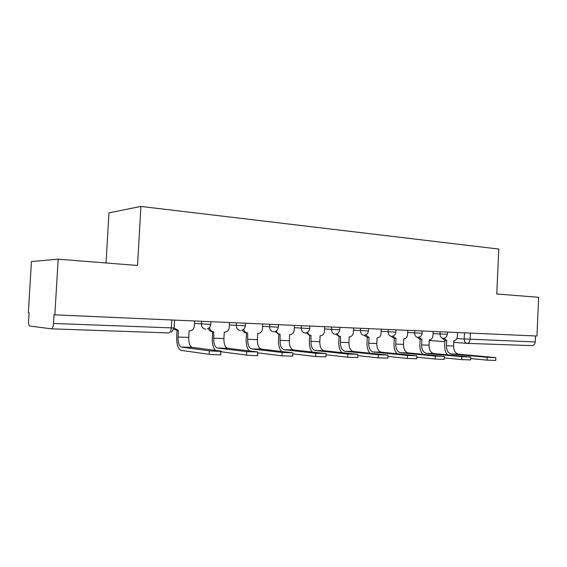 <?xml version="1.0" encoding="UTF-8"?>
<svg xmlns="http://www.w3.org/2000/svg" width="567" height="567" viewBox="0 0 567 567"><rect width="100%" height="100%" fill="white"/><g stroke="black" fill="none" stroke-linecap="round" stroke-linejoin="round"><path stroke-width="0.85" d="M58.181 259.176L137.526 265.469L140.907 206.438L498.79 249.062L496.756 293.975L538.65 297.299L536.956 336.018L54.843 314.848L58.181 259.176L31.454 261.55L28.35 312.63L29.059 312.686L28.577 320.681C28.47 323.729 28.818 325.501 29.64 326.011L51.484 328.832C52.511 328.626 53.178 326.833 53.482 323.445L174.112 327.981L174.558 320.107M106.043 262.975L108.97 212.845L140.907 206.438M54.843 314.848L54.007 314.777L53.482 323.445M535.489 335.955L535.227 341.958C534.943 344.304 533.916 345.53 532.151 345.636L467.208 343.368M495.827 357.699L495.707 360.456L487.081 360.137L487.209 357.295L495.834 357.621L458.349 354.155C455.251 353.326 453.664 350.597 453.593 345.983L453.841 340.639L454.295 340.647C456.059 340.335 457.066 339.002 457.328 336.67L457.526 332.531M444.925 340.257L444.677 345.608C444.578 349.449 445.556 352.525 447.611 354.829M446.307 340.356L444.691 340.243L442.161 338.265M443.89 338.258L446.711 340.377L446.463 345.75C446.534 350.399 448.114 353.135 451.197 353.971L487.209 357.295M470.596 358.557L487.081 360.137M470.66 357.111L470.532 359.925L461.673 359.606L461.807 356.7L470.667 357.026L433.734 353.524C430.679 352.681 429.127 349.903 429.063 345.19L429.318 339.739L429.821 339.739C431.643 339.406 432.685 338.052 432.954 335.685L433.153 331.461M420.133 339.342L419.871 344.8C419.764 348.783 420.742 351.944 422.812 354.297M421.458 339.442L419.885 339.321L417.255 337.315M418.921 337.223L421.891 339.463L421.628 344.949C421.692 349.69 423.237 352.49 426.278 353.34L461.807 356.7M444.287 357.89L461.673 359.606M444.358 356.501L444.223 359.365L435.116 359.046L435.258 356.076L444.358 356.402L408.063 352.872C405.065 352.015 403.541 349.173 403.491 344.36L403.754 338.797L404.314 338.797C406.192 338.442 407.276 337.06 407.553 334.658L407.758 330.341M394.278 338.386L394.008 343.963C393.895 348.095 394.88 351.356 396.964 353.751M395.546 338.485L394.022 338.364L391.287 336.33M392.874 336.118L396.014 338.506L395.738 344.112C395.787 348.953 397.297 351.809 400.281 352.674L435.258 356.076M416.773 357.189L435.116 359.046M416.837 355.856L416.695 358.776L407.326 358.464L407.475 355.424L416.837 355.75L381.272 352.185C378.331 351.313 376.842 348.414 376.807 343.496L377.083 337.812L377.707 337.812C379.649 337.429 380.762 336.018 381.045 333.587L381.258 329.179M367.303 337.393L367.019 343.092C366.899 347.394 367.884 350.76 369.989 353.191M368.5 337.485L367.04 337.372L364.17 335.274M365.68 334.934L368.997 337.514L368.713 343.241C368.748 348.188 370.223 351.101 373.15 351.979L407.475 355.424M387.956 356.437L407.326 358.464M388.012 355.183L387.871 358.167L378.217 357.855L378.366 354.744L388.019 355.062L353.284 351.476C350.406 350.583 348.96 347.621 348.939 342.596L349.229 336.784L349.938 336.777C351.937 336.359 353.078 334.927 353.369 332.468L353.588 327.967M339.123 336.351L338.832 342.177C338.697 346.671 339.69 350.158 341.816 352.624M340.243 336.444L338.846 336.33L335.827 334.126M337.252 333.665C337.868 335.388 338.953 336.323 340.505 336.465L340.483 342.326C340.498 347.38 341.936 350.356 344.786 351.257L378.366 354.744M357.742 355.637L378.217 357.855M357.798 354.481L357.649 357.522L347.691 357.217L347.847 354.028L357.805 354.347L324.012 350.725C321.213 349.818 319.809 346.791 319.809 341.653L320.114 335.707L320.929 335.699C322.977 335.239 324.154 333.772 324.437 331.305L324.671 326.698M309.66 335.267L309.355 341.221C309.213 345.948 310.213 349.555 312.36 352.05M310.695 335.352L309.369 335.239L306.166 332.879M307.52 332.297C308.129 334.183 309.284 335.21 310.985 335.373L310.964 341.369C310.964 346.543 312.346 349.584 315.124 350.498L347.847 354.028M326.039 354.772L347.691 357.217M326.089 353.737L325.933 356.841L315.642 356.544L315.805 353.276L326.096 353.588L293.373 349.945C290.658 349.017 289.312 345.927 289.326 340.668L289.645 334.587L290.609 334.558C292.7 334.041 293.883 332.546 294.174 330.079L294.415 325.366M278.829 334.126L278.51 340.221C278.354 345.218 279.368 348.967 281.551 351.483M279.751 334.204L278.525 334.098L275.094 331.525M276.391 330.816C276.965 332.9 278.199 334.041 280.084 334.232L280.07 340.37C280.041 345.664 281.374 348.776 284.06 349.704L315.805 353.276M292.728 353.843L315.642 356.544M292.77 352.957L292.607 356.133L281.955 355.842L282.125 352.49L292.778 352.794L261.267 349.123C258.644 348.181 257.361 345.019 257.397 339.633L257.73 333.41L258.921 333.346C261.011 332.751 262.195 331.234 262.471 328.803L262.727 323.977M246.517 332.935L246.184 339.172C246.021 344.502 247.056 348.414 249.282 350.923M247.332 333.006L246.206 332.907C244.483 332.765 243.257 331.808 242.527 330.051M243.76 329.193C244.278 331.525 245.596 332.801 247.708 333.042L247.694 339.321C247.644 344.743 248.913 347.925 251.5 348.875L282.125 352.49M257.68 352.83L281.955 355.842M257.716 352.142L257.546 355.381C260.359 355.814 249.707 355.552 246.496 355.098L246.68 351.653L257.73 351.958L227.58 348.266C225.071 347.302 223.852 344.063 223.915 338.556L224.256 332.177L225.822 332.035C227.842 331.326 228.983 329.796 229.231 327.457L229.5 322.517M212.639 331.688L212.285 338.074C212.108 343.836 213.178 347.94 215.481 350.385M213.305 331.745L212.306 331.652C210.378 331.482 209.053 330.405 208.337 328.435M209.542 327.372C209.939 330.015 211.335 331.489 213.745 331.787L213.724 338.223C213.653 343.772 214.858 347.032 217.324 348.003L246.68 351.653M220.769 351.724L246.496 355.098M220.797 351.278L220.613 354.588C223.703 355.055 212.264 354.786 209.131 354.311L209.322 350.782C212.462 351.228 223.894 351.519 220.804 351.079L192.192 347.365C189.817 346.38 188.669 343.063 188.754 337.415L189.116 330.88L191.391 330.518C193.156 329.633 194.141 328.144 194.339 326.053L194.623 320.986M177.053 330.37L176.684 336.918C176.557 344.58 178.066 349.081 181.227 350.413L209.131 354.311M177.563 330.419L173.892 329.172M174.275 328.045L178.421 330.483L178.052 337.067C177.953 342.759 179.08 346.097 181.419 347.089L209.322 350.782M194.488 323.438L210.747 324.374L210.896 321.702M229.373 324.919L245.334 325.834L245.476 323.218M262.599 326.33L278.291 327.216L278.425 324.664M294.294 327.676L309.717 328.541L309.844 326.046M324.558 328.952L339.732 329.81L339.853 327.365M353.482 330.178L368.415 331.015L368.529 328.619M381.152 331.348L395.858 332.17L395.972 329.824M407.652 332.475L422.139 333.276L422.245 330.979M433.06 333.545L447.328 334.339L447.434 332.085M171.766 319.986L171.312 327.974C171.007 331.107 170.206 332.758 168.916 332.935L51.576 328.832M456.86 338.627L535.227 341.958M464.479 332.836L464.189 339.137C464.26 341.639 465.216 343.049 467.052 343.361C468.774 343.241 469.781 341.944 470.071 339.456L470.362 333.091M466.868 343.347L453.756 342.355M444.861 341.681L429.283 340.505M201.547 321.291L201.398 323.97C201.512 327.039 202.943 328.775 205.693 329.186M236.46 322.821L236.319 325.437C236.425 328.435 237.793 330.129 240.408 330.526M269.715 324.281L269.58 326.84C269.679 329.76 270.976 331.411 273.478 331.794M301.417 325.678L301.29 328.173C301.389 331.022 302.629 332.638 305.011 333.013L305.67 332.971C308.009 332.496 309.362 331.029 309.717 328.577M331.688 327.003L331.56 329.441C331.652 332.227 332.836 333.807 335.111 334.169L335.643 334.147C338.003 333.729 339.364 332.297 339.725 329.838M360.605 328.272L360.484 330.66C360.577 333.382 361.703 334.92 363.879 335.274L364.319 335.26C366.686 334.891 368.047 333.488 368.408 331.043M388.267 329.491L388.154 331.823C388.239 334.487 389.316 335.99 391.4 336.337L391.769 336.323C394.129 335.997 395.497 334.622 395.851 332.198M414.753 330.653L414.647 332.935C414.725 335.544 415.76 337.018 417.751 337.351L418.07 337.344C420.423 337.046 421.777 335.699 422.132 333.304M440.134 331.766L440.027 333.998C440.105 336.557 441.098 337.996 443.011 338.322L443.281 338.322C445.627 338.045 446.973 336.727 447.328 334.36M453.593 345.983L446.463 345.75M458.455 354.169L451.304 353.985M429.063 345.19L421.628 344.949M433.84 353.539L426.384 353.347M403.491 344.36L395.738 344.112M408.169 352.887L400.387 352.688M376.807 343.496L368.713 343.241M381.378 352.199L373.249 351.994M348.939 342.596L340.483 342.326M353.383 351.483L344.892 351.271M319.809 341.653L310.964 341.369M324.111 350.739L315.224 350.512M289.326 340.668L280.07 340.37M293.472 349.959L284.159 349.719M257.397 339.633L247.694 339.321M261.359 349.137L251.592 348.889M223.915 338.556L213.724 338.223M227.665 348.28L217.416 348.018M188.754 337.415L178.052 337.067M192.284 347.373L181.504 347.103M274.336 331.73C276.625 331.171 277.943 329.682 278.284 327.258M241.585 330.391C243.76 329.718 245.015 328.215 245.334 325.876M207.444 328.881C209.372 328.052 210.47 326.564 210.747 324.416M171.588 332.184L174.112 328.052M458.349 354.155L451.197 353.971M433.734 353.524L426.278 353.34M408.063 352.872L400.281 352.674M381.272 352.185L373.15 351.979M353.284 351.476L344.786 351.257M324.012 350.725L315.124 350.498M293.373 349.945L284.06 349.704M261.267 349.123L251.5 348.875M227.58 348.266L217.324 348.003M192.192 347.365L181.419 347.089"/></g></svg>

